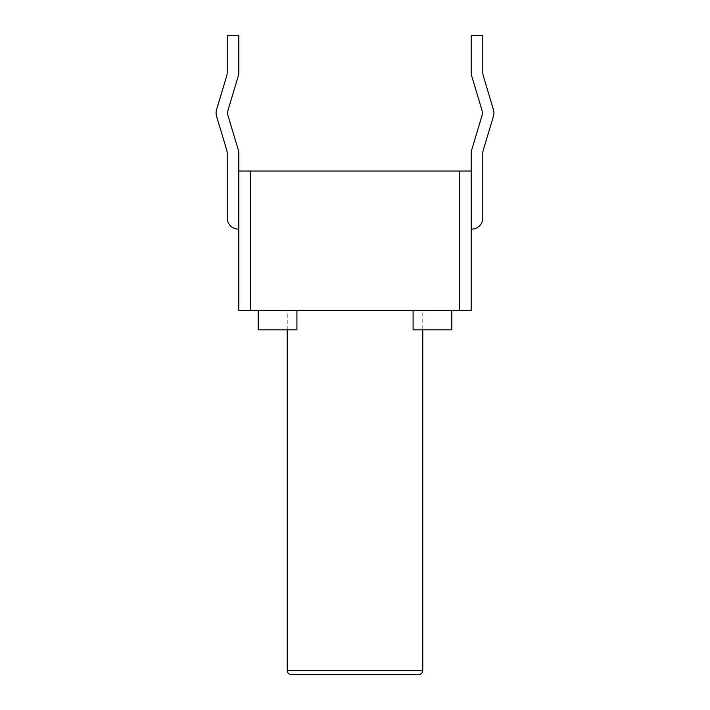 <?xml version="1.0" encoding="UTF-8"?>
<svg xmlns="http://www.w3.org/2000/svg" width="710" height="710" viewBox="0 0 710 710"><rect width="100%" height="100%" fill="white"/><g stroke="black" fill="none" stroke-linecap="round" stroke-linejoin="round"><path stroke-width="0.53" stroke-dasharray="3.55 2.66" d="M258.183 310.465L258.183 329.83L296.913 329.83L258.183 329.83L296.913 329.83L296.913 310.465L258.183 310.465L296.913 310.465M493.45 116.183L483.27 150.103A11.227 11.227 0 0 0 482.8 153.333L482.8 217.908A11.227 11.227 0 0 1 471.573 229.135L471.183 171.048L250.435 171.048L250.435 310.465L471.183 310.465L471.183 153.333A11.227 11.227 0 0 1 471.653 150.103L481.833 116.183A11.227 11.227 0 0 0 481.833 109.73L471.653 75.81A11.227 11.227 0 0 1 471.183 72.58L471.183 35.5L482.8 35.5L482.8 72.58A11.227 11.227 0 0 0 483.27 75.81L493.45 109.73A11.227 11.227 0 0 1 493.45 116.183A11.227 11.227 0 0 0 493.45 109.73A11.227 11.227 0 0 1 493.45 116.183L483.27 150.103A11.227 11.227 0 0 0 482.8 153.333L482.8 217.908A11.227 11.227 0 0 1 471.573 229.135L471.183 153.333A11.227 11.227 0 0 1 471.653 150.103L481.833 116.183A11.227 11.227 0 0 0 481.833 109.73L471.653 75.81A11.227 11.227 0 0 1 471.183 72.58L471.183 35.5L482.8 35.5L482.8 72.58A11.227 11.227 0 0 0 483.27 75.81M250.435 310.465L238.817 310.465L238.817 153.333A11.227 11.227 0 0 0 238.347 150.103L228.167 116.183A11.227 11.227 0 0 1 228.167 109.73L238.347 75.81A11.227 11.227 0 0 0 238.817 72.58L238.817 35.5L227.2 35.5L227.2 72.58A11.227 11.227 0 0 1 226.73 75.81L216.55 109.73L226.73 75.81A11.227 11.227 0 0 0 227.2 72.58L227.2 35.5L227.2 72.58M451.817 310.465L413.087 310.465L451.817 310.465M422.769 310.465L287.23 310.465L422.769 310.465L422.769 329.83M451.817 329.83L413.087 329.83L451.817 329.83L413.087 329.83L413.087 310.465M250.435 171.048L238.817 171.048L238.817 153.333A11.227 11.227 0 0 0 238.347 150.103L228.167 116.183A11.227 11.227 0 0 1 228.167 109.73L238.347 75.81A11.227 11.227 0 0 0 238.817 72.58L238.817 35.5L227.2 35.5L238.817 35.5L238.817 72.58A11.227 11.227 0 0 1 238.347 75.81L228.167 109.73A11.227 11.227 0 0 0 228.167 116.183M238.817 229.135L238.817 171.048L238.427 229.135A11.227 11.227 0 0 1 227.2 217.908A11.227 11.227 0 0 0 238.427 229.135A11.227 11.227 0 0 1 227.2 217.908L227.2 153.333L227.2 217.908M471.183 229.135L471.183 171.048L471.573 229.135A11.227 11.227 0 0 0 482.8 217.908M291.1 674.5L418.9 674.5M216.55 116.183A11.227 11.227 0 0 1 216.55 109.73A11.227 11.227 0 0 0 216.55 116.183L226.73 150.103A11.227 11.227 0 0 1 227.2 153.333A11.227 11.227 0 0 0 226.73 150.103L216.55 116.183A11.227 11.227 0 0 1 216.55 109.73L226.73 75.81M238.817 153.333A11.227 11.227 0 0 0 238.347 150.103M481.833 116.183A11.227 11.227 0 0 0 481.833 109.73L471.653 75.81A11.227 11.227 0 0 1 471.183 72.58L471.183 35.5L482.8 35.5L482.8 72.58M471.183 153.333A11.227 11.227 0 0 1 471.653 150.103M459.565 171.048L459.565 310.465M287.23 670.63L422.769 670.63M287.23 329.83L287.23 310.465"/><path stroke-width="1.06" d="M238.817 153.333L238.817 171.048L471.183 171.048L471.183 310.465L238.817 310.465L238.817 153.333A11.227 11.227 0 0 0 238.347 150.103L228.167 116.183A11.227 11.227 0 0 1 228.167 109.73L238.347 75.81A11.227 11.227 0 0 0 238.817 72.58L238.817 35.5L227.2 35.5L227.2 72.58A11.227 11.227 0 0 1 226.73 75.81L216.55 109.73A11.227 11.227 0 0 0 216.55 116.183L226.73 150.103A11.227 11.227 0 0 1 227.2 153.333L227.2 217.908A11.227 11.227 0 0 0 238.427 229.135L238.817 229.135M451.817 329.83L451.817 310.465L451.817 329.83L413.087 329.83L413.087 310.465M422.769 329.83L422.769 670.63L287.23 670.63L287.23 329.83M296.913 310.465L296.913 329.83L258.183 329.83L258.183 310.465M287.23 670.63C287.435 672.956 288.73 674.251 291.1 674.5L418.9 674.5A3.869 3.869 0 0 0 422.769 670.63M227.2 217.908L227.2 153.333A11.227 11.227 0 0 0 226.73 150.103L216.55 116.183M227.2 72.58A11.227 11.227 0 0 1 226.73 75.81M228.167 116.183L238.347 150.103M493.45 116.183L483.27 150.103A11.227 11.227 0 0 0 482.8 153.333A11.227 11.227 0 0 1 483.27 150.103L493.45 116.183A11.227 11.227 0 0 0 493.45 109.73L483.27 75.81A11.227 11.227 0 0 1 482.8 72.58A11.227 11.227 0 0 0 483.27 75.81M481.833 116.183L471.653 150.103L481.833 116.183A11.227 11.227 0 0 0 481.833 109.73L471.653 75.81A11.227 11.227 0 0 1 471.183 72.58L471.183 35.5L482.8 35.5L482.8 72.58M471.183 153.333L471.183 171.048L471.183 153.333A11.227 11.227 0 0 1 471.653 150.103M482.8 217.908L482.8 153.333L482.8 217.908A11.227 11.227 0 0 1 471.573 229.135L471.183 229.135M250.435 171.048L250.435 310.465M459.565 171.048L459.565 310.465"/></g></svg>

